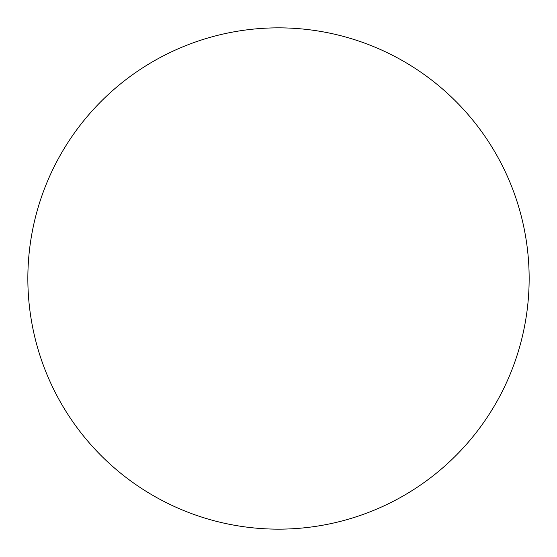 <?xml version="1.0" encoding="UTF-8"?>
<svg xmlns="http://www.w3.org/2000/svg" width="557" height="557" viewBox="0 0 557 557"><rect width="100%" height="100%" fill="white"/><g stroke="black" fill="none" stroke-linecap="round" stroke-linejoin="round"><path stroke-width="0.84" d="M278.5 27.85A250.65 250.65 0 0 1 529.15 278.5A250.65 250.65 0 0 1 278.5 529.15A250.65 250.65 0 0 1 27.85 278.5A250.65 250.65 0 0 1 278.5 27.85M27.85 278.5A250.65 250.65 0 0 0 278.5 529.15A250.65 250.65 0 0 0 529.15 278.5A250.65 250.65 0 0 0 278.5 27.85A250.65 250.65 0 0 0 27.85 278.5"/></g></svg>

